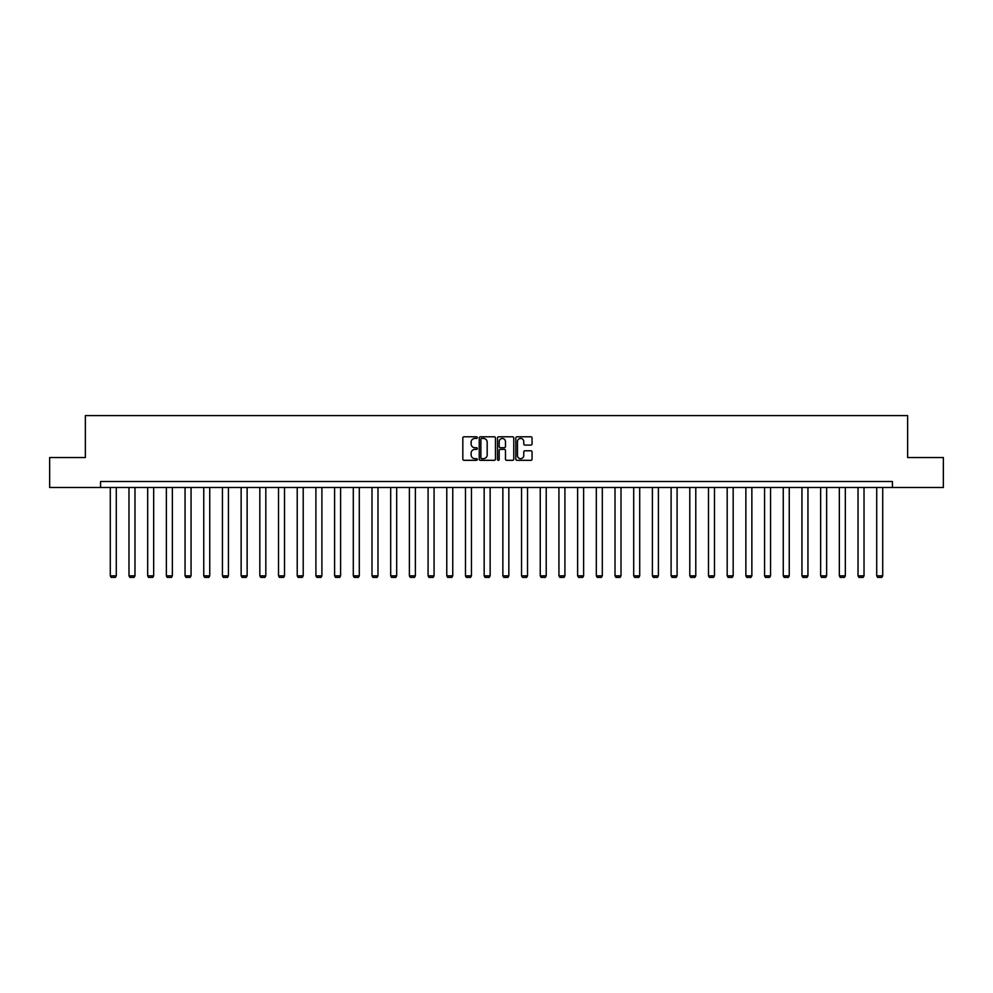 <?xml version="1.0" encoding="UTF-8"?>
<svg xmlns="http://www.w3.org/2000/svg" width="993" height="993" viewBox="0 0 993 993"><rect width="100%" height="100%" fill="white"/><g stroke="black" fill="none" stroke-linecap="round" stroke-linejoin="round"><path stroke-width="1.49" d="M477.323 437.615A0.819 0.819 0 0 0 476.503 436.796L464.004 436.796A1.179 1.179 0 0 0 462.825 437.975L462.825 459.138A1.179 1.179 0 0 0 464.004 460.318L476.503 460.318A0.819 0.819 0 0 0 477.323 459.498A0.819 0.819 0 0 0 476.503 458.667L474.89 458.667A3.761 3.761 0 0 1 471.129 454.906L471.129 453.143A3.761 3.761 0 0 1 474.89 449.382L476.503 449.382A0.819 0.819 0 0 0 477.323 448.551A0.819 0.819 0 0 0 476.503 447.731L474.89 447.731A3.761 3.761 0 0 1 471.129 443.97L471.129 442.208A3.761 3.761 0 0 1 474.89 438.434L476.503 438.434A0.819 0.819 0 0 0 477.323 437.615M530.87 445.087A1.179 1.179 0 0 0 532.049 443.908L532.049 437.975A1.179 1.179 0 0 0 530.87 436.796L516.993 436.796A1.179 1.179 0 0 0 515.814 437.975L515.814 459.138A1.179 1.179 0 0 0 516.993 460.318L530.87 460.318A1.179 1.179 0 0 0 532.049 459.138L532.049 451.964A1.179 1.179 0 0 0 530.87 450.785L524.937 450.785A1.179 1.179 0 0 0 523.758 451.964L523.758 455.526A3.14 3.14 0 0 1 520.617 458.667A3.14 3.14 0 0 1 517.465 455.526L517.465 441.587A3.14 3.14 0 0 1 520.617 438.434A3.14 3.14 0 0 1 523.758 441.587L523.758 443.908A1.179 1.179 0 0 0 524.937 445.087L530.87 445.087M100.578 487.501L49.65 487.501L49.65 457.537L85.361 457.537L85.361 415.608L907.639 415.608L907.639 457.537L943.35 457.537L943.35 487.501L892.422 487.501L892.422 481.506L100.578 481.506L100.578 487.501L892.422 487.501M495.47 437.975A1.179 1.179 0 0 0 494.291 436.796L480.413 436.796A1.179 1.179 0 0 0 479.234 437.975L479.234 459.138A1.179 1.179 0 0 0 480.413 460.318L494.291 460.318A1.179 1.179 0 0 0 495.47 459.138L495.47 437.975M498.709 436.796L512.587 436.796A1.179 1.179 0 0 1 513.766 437.975L513.766 459.138A1.179 1.179 0 0 1 512.587 460.318L506.641 460.318A1.179 1.179 0 0 1 505.474 459.138L505.474 450.561A1.179 1.179 0 0 0 504.295 449.382L500.348 449.382A1.179 1.179 0 0 0 499.181 450.561L499.181 459.498A0.819 0.819 0 0 1 498.349 460.318A0.819 0.819 0 0 1 497.53 459.498L497.53 437.975A1.179 1.179 0 0 1 498.709 436.796M481.704 438.434A0.819 0.819 0 0 0 480.885 439.266L480.885 457.847A0.819 0.819 0 0 0 481.704 458.667L483.417 458.667A3.761 3.761 0 0 0 487.178 454.906L487.178 442.208A3.761 3.761 0 0 0 483.417 438.434L481.704 438.434M505.474 441.649A3.14 3.14 0 0 0 502.321 438.496A3.14 3.14 0 0 0 499.181 441.649L499.181 446.552A1.179 1.179 0 0 0 500.348 447.731L504.295 447.731A1.179 1.179 0 0 0 505.474 446.552L505.474 441.649M116.28 487.501L116.28 575.841L110.285 575.841L110.285 487.501M116.28 575.841L115.374 577.392L111.179 577.392L110.285 575.841M134.974 487.501L134.974 575.841L128.978 575.841L128.978 487.501M134.974 575.841L134.067 577.392L129.872 577.392L128.978 575.841M153.667 487.501L153.667 575.841L147.672 575.841L147.672 487.501M153.667 575.841L152.761 577.392L148.565 577.392L147.672 575.841M172.36 487.501L172.36 575.841L166.365 575.841L166.365 487.501M172.36 575.841L171.454 577.392L167.258 577.392L166.365 575.841M191.053 487.501L191.053 575.841L185.058 575.841L185.058 487.501M191.053 575.841L190.147 577.392L185.952 577.392L185.058 575.841M209.746 487.501L209.746 575.841L203.751 575.841L203.751 487.501M209.746 575.841L208.84 577.392L204.657 577.392L203.751 575.841M228.44 487.501L228.44 575.841L222.444 575.841L222.444 487.501M228.44 575.841L227.534 577.392L223.351 577.392L222.444 575.841M247.133 487.501L247.133 575.841L241.138 575.841L241.138 487.501M247.133 575.841L246.227 577.392L242.044 577.392L241.138 575.841M265.826 487.501L265.826 575.841L259.831 575.841L259.831 487.501M265.826 575.841L264.932 577.392L260.737 577.392L259.831 575.841M284.519 487.501L284.519 575.841L278.524 575.841L278.524 487.501M284.519 575.841L283.626 577.392L279.43 577.392L278.524 575.841M303.213 487.501L303.213 575.841L297.217 575.841L297.217 487.501M303.213 575.841L302.319 577.392L298.123 577.392L297.217 575.841M321.906 487.501L321.906 575.841L315.911 575.841L315.911 487.501M321.906 575.841L321.012 577.392L316.817 577.392L315.911 575.841M340.599 487.501L340.599 575.841L334.604 575.841L334.604 487.501M340.599 575.841L339.705 577.392L335.51 577.392L334.604 575.841M359.292 487.501L359.292 575.841L353.297 575.841L353.297 487.501M359.292 575.841L358.399 577.392L354.203 577.392L353.297 575.841M377.985 487.501L377.985 575.841L371.99 575.841L371.99 487.501M377.985 575.841L377.092 577.392L372.896 577.392L371.99 575.841M396.679 487.501L396.679 575.841L390.683 575.841L390.683 487.501M396.679 575.841L395.785 577.392L391.59 577.392L390.683 575.841M415.372 487.501L415.372 575.841L409.377 575.841L409.377 487.501M415.372 575.841L414.478 577.392L410.283 577.392L409.377 575.841M434.065 487.501L434.065 575.841L428.082 575.841L428.082 487.501M434.065 575.841L433.171 577.392L428.976 577.392L428.082 575.841M452.758 487.501L452.758 575.841L446.776 575.841L446.776 487.501M452.758 575.841L451.865 577.392L447.669 577.392L446.776 575.841M471.452 487.501L471.452 575.841L465.469 575.841L465.469 487.501M471.452 575.841L470.558 577.392L466.362 577.392L465.469 575.841M490.145 487.501L490.145 575.841L484.162 575.841L484.162 487.501M490.145 575.841L489.251 577.392L485.056 577.392L484.162 575.841M508.838 487.501L508.838 575.841L502.855 575.841L502.855 487.501M508.838 575.841L507.944 577.392L503.749 577.392L502.855 575.841M527.531 487.501L527.531 575.841L521.548 575.841L521.548 487.501M527.531 575.841L526.638 577.392L522.442 577.392L521.548 575.841M546.224 487.501L546.224 575.841L540.242 575.841L540.242 487.501M546.224 575.841L545.331 577.392L541.135 577.392L540.242 575.841M564.918 487.501L564.918 575.841L558.935 575.841L558.935 487.501M564.918 575.841L564.024 577.392L559.829 577.392L558.935 575.841M583.623 487.501L583.623 575.841L577.628 575.841L577.628 487.501M583.623 575.841L582.717 577.392L578.522 577.392L577.628 575.841M602.317 487.501L602.317 575.841L596.321 575.841L596.321 487.501M602.317 575.841L601.41 577.392L597.215 577.392L596.321 575.841M621.01 487.501L621.01 575.841L615.015 575.841L615.015 487.501M621.01 575.841L620.104 577.392L615.908 577.392L615.015 575.841M639.703 487.501L639.703 575.841L633.708 575.841L633.708 487.501M639.703 575.841L638.797 577.392L634.601 577.392L633.708 575.841M658.396 487.501L658.396 575.841L652.401 575.841L652.401 487.501M658.396 575.841L657.49 577.392L653.295 577.392L652.401 575.841M677.089 487.501L677.089 575.841L671.094 575.841L671.094 487.501M677.089 575.841L676.183 577.392L671.988 577.392L671.094 575.841M695.783 487.501L695.783 575.841L689.787 575.841L689.787 487.501M695.783 575.841L694.877 577.392L690.681 577.392L689.787 575.841M714.476 487.501L714.476 575.841L708.481 575.841L708.481 487.501M714.476 575.841L713.57 577.392L709.374 577.392L708.481 575.841M733.169 487.501L733.169 575.841L727.174 575.841L727.174 487.501M733.169 575.841L732.263 577.392L728.068 577.392L727.174 575.841M751.862 487.501L751.862 575.841L745.867 575.841L745.867 487.501M751.862 575.841L750.956 577.392L746.773 577.392L745.867 575.841M770.556 487.501L770.556 575.841L764.56 575.841L764.56 487.501M770.556 575.841L769.649 577.392L765.466 577.392L764.56 575.841M789.249 487.501L789.249 575.841L783.254 575.841L783.254 487.501M789.249 575.841L788.343 577.392L784.16 577.392L783.254 575.841M807.942 487.501L807.942 575.841L801.947 575.841L801.947 487.501M807.942 575.841L807.048 577.392L802.853 577.392L801.947 575.841M826.635 487.501L826.635 575.841L820.64 575.841L820.64 487.501M826.635 575.841L825.742 577.392L821.546 577.392L820.64 575.841M845.328 487.501L845.328 575.841L839.333 575.841L839.333 487.501M845.328 575.841L844.435 577.392L840.239 577.392L839.333 575.841M864.022 487.501L864.022 575.841L858.026 575.841L858.026 487.501M864.022 575.841L863.128 577.392L858.933 577.392L858.026 575.841M882.715 487.501L882.715 575.841L876.72 575.841L876.72 487.501M882.715 575.841L881.821 577.392L877.626 577.392L876.72 575.841"/></g></svg>
